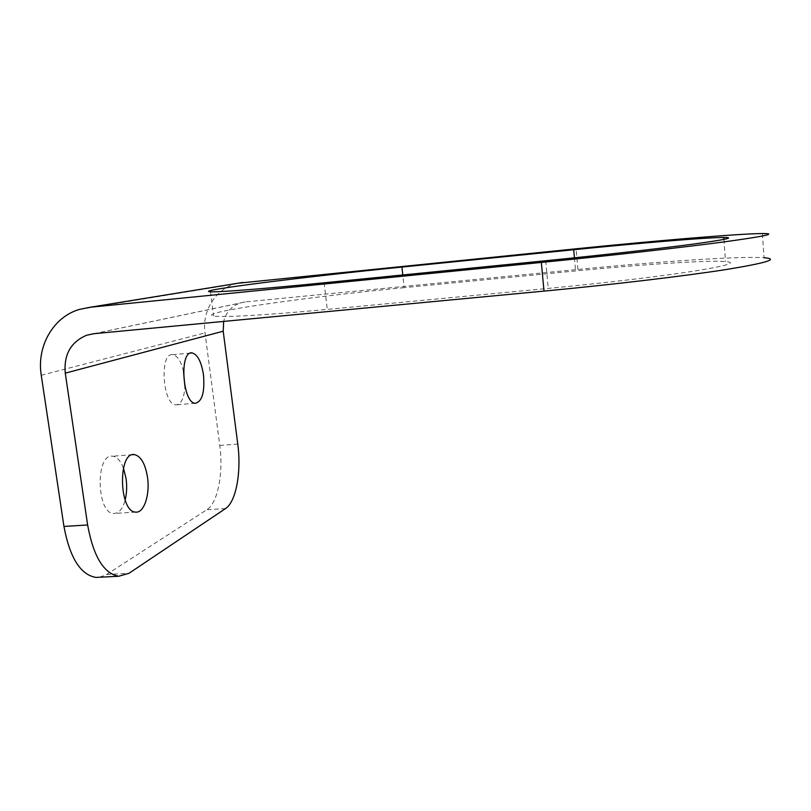 <?xml version="1.0" encoding="UTF-8"?>
<svg xmlns="http://www.w3.org/2000/svg" width="811" height="811" viewBox="0 0 811 811"><rect width="100%" height="100%" fill="white"/><g stroke="black" fill="none" stroke-linecap="round" stroke-linejoin="round"><path stroke-width="0.61" stroke-dasharray="4.05 3.04" d="M123.434 468.028C120.586 460.749 116.977 456.806 112.607 456.198C95.323 453.004 96.408 513.779 113.753 513.485C118.872 513.444 122.664 508.973 125.127 500.083M183.519 371.418C181.035 361.3 177.457 355.725 172.794 354.681C159.23 351.913 162.484 405.044 175.896 404.841C181.147 404.415 184.148 398.282 184.918 386.441M99.733 577.229L106.596 574.472L206.846 509.734C217.885 502.992 223.562 472.833 219.761 445.411L205.011 332.895C201.909 311.586 214.874 289.933 234.653 284.103L237.836 283.252M93.711 333.716L245.277 301.925L577.929 269.455C657.822 261.629 739.683 255.982 764.023 257.736L762.37 233.548M404.152 287.652C309.376 296.704 195.015 312.732 213.617 316.006C221.95 317.577 266.383 315.195 327.259 309.396L548.246 288.402C603.455 283.161 660.245 276.389 693.902 271.148C727.092 265.775 737.635 262.582 725.521 261.547C706.918 260.088 641.308 264.518 575.587 270.955L404.152 287.652L402.783 274.959M245.277 301.925L239.863 303.091C231.409 306.264 226.005 312.377 223.664 321.42M219.761 445.411L237.775 444.093M225.519 508.568L206.846 509.734M41.26 375.27L205.011 332.895M106.596 574.472L128.979 573.306M577.929 269.455L576.094 248.795M324.147 282.786L327.259 309.396M545.691 260.736L548.246 288.402M574.421 257.807L575.587 270.955M132.538 454.738L112.607 456.198M135.701 512.106L113.753 513.485M190.646 353.079L172.794 354.681M195.339 403.26L175.896 404.841M210.465 291.788L213.617 316.006M723.909 239.417L725.521 261.547M79.113 309.488L234.653 284.103M94.035 333.686L239.863 303.091"/><path stroke-width="1.22" d="M125.127 500.083C126.78 493.392 127.094 486.225 126.07 478.591L123.434 468.028M147.48 477.121C150.157 494.457 144.094 513.221 135.701 512.106C118.953 512.349 117.727 451.352 134.423 454.606C140.871 456.137 145.23 463.649 147.48 477.121M184.918 386.441L183.519 371.418M203.47 374.783C204.909 392.108 202.203 401.597 195.339 403.26C182.404 403.422 179.099 350.119 192.197 352.947C197.641 354.559 201.402 361.838 203.47 374.783M223.664 321.42L223.207 331.212L237.775 444.093C241.526 471.596 236.143 501.827 225.519 508.568L128.979 573.306L118.751 576.246C103.798 573.62 93.417 556.528 87.629 524.991L65.265 373.151C63.684 354.691 70.78 342.06 86.554 335.257L93.711 333.716L544.009 291.108L541.342 262.44C610.876 255.536 682.71 247.426 724.355 241.85C765.158 236.244 777.82 233.477 762.37 233.548C738.091 233.72 656.15 240.695 576.094 248.795L237.836 283.252M541.342 262.44L89.92 307.278L79.113 309.488C53.009 317.294 36.525 346.51 41.26 375.27L63.947 526.44C69.837 557.846 80.522 574.837 96.002 577.422L99.733 577.229M764.023 257.736C779.513 258.932 766.963 262.845 726.362 269.495C684.91 276.004 613.339 284.549 544.009 291.108M324.147 282.786C263.109 288.868 218.686 292.274 210.465 291.788C192.126 290.825 306.984 276.541 401.921 267.062L573.701 249.737C639.544 243.077 705.235 237.532 723.767 237.471C735.851 237.471 725.216 239.752 691.854 244.293C658.045 248.795 601.052 255.222 545.691 260.736L324.147 282.786M87.629 524.991L63.947 526.44M401.921 267.062L402.783 274.959M573.701 249.737L574.421 257.807M89.92 307.278L242.813 282.451M65.265 373.151L223.207 331.212M134.423 454.606L132.538 454.738M192.197 352.947L190.646 353.079M96.002 577.422L118.751 576.246M723.767 237.471L723.909 239.417M86.554 335.257L94.035 333.686"/></g></svg>
